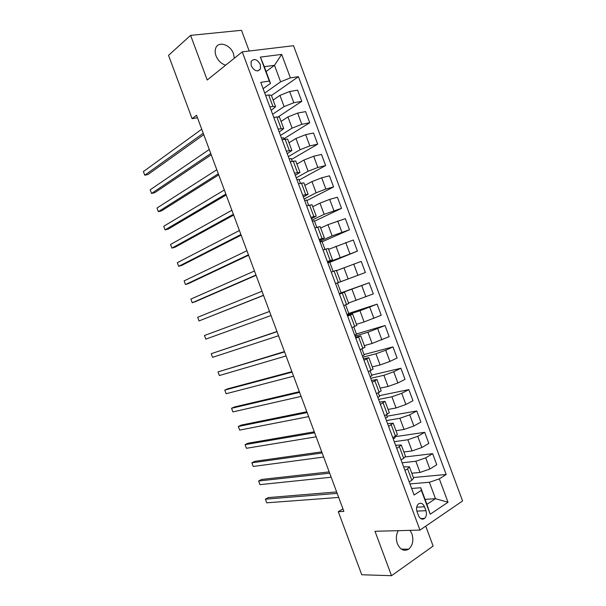 <?xml version="1.0" encoding="UTF-8"?>
<svg xmlns="http://www.w3.org/2000/svg" width="606" height="606" viewBox="0 0 606 606"><rect width="100%" height="100%" fill="white"/><g stroke="black" fill="none" stroke-linecap="round" stroke-linejoin="round"><path stroke-width="0.91" d="M234.333 58.221L233.484 53.745C230.492 44.677 218.365 40.64 215.781 48.041C214.895 50.328 214.978 52.934 216.024 55.85C218.062 60.706 221.273 63.819 225.652 65.19M398.286 530.667C396.097 534.553 395.786 538.87 397.354 543.627C400.263 549.847 404.05 551.687 408.717 549.142C412.754 545.43 413.807 540.294 411.875 533.735L410.05 530.356M251.217 65.796C254.429 71.175 257.512 72.22 260.466 68.91L260.345 64.569C257.133 59.168 254.043 58.146 251.081 61.494L251.217 65.796M249.195 51.025L241.491 30.3L190.602 35.375L168.536 55.343L192.094 118.685L197.465 117.746M462.59 500.965L293.531 45.708L242.249 51.858L419.966 530.098L462.59 500.965M419.966 530.098L375 531.28L391.521 575.7L433.138 546.067L425.738 526.152M423.132 519.145L422.882 518.463M342.951 508.881L338.292 511.699L343.882 511.396L196.556 115.307L192.094 118.685M425.95 510.676L424.495 506.775C422.852 503.321 420.784 502.412 418.299 504.04C416.511 505.98 416.095 508.525 417.057 511.684L418.519 515.623C420.147 519.031 422.185 519.956 424.639 518.395C426.488 516.456 426.919 513.88 425.95 510.676L416.875 511.131M439.32 478.861L448.008 502.245L430.222 514.221L421.352 490.352L420.746 487.747L426.912 504.343L435.479 498.693L429.374 482.262L439.32 478.861L446.183 474.475L298.44 76.667L271.45 95.559M266.11 71.531L274.488 65.312L264.314 66.698L270.503 83.363L269.291 81.075L260.762 82.363L414.087 495.004L421.352 490.352M269.291 81.075L260.383 57.108L281.661 54.404L290.388 77.886L298.44 76.667M391.521 575.7L361.752 574.753L338.292 511.699M190.602 35.375L207.207 80.015L242.249 51.858M425.064 499.367L435.479 498.693L448.008 502.245M420.746 487.747L411.663 488.466M270.503 83.363L263.11 88.688M269.897 106.944L272.927 106.406L275.594 106.701L271.162 110.36M278.101 129.033L283.722 128.593L279.214 132.032M286.312 151.121L291.857 150.477L287.267 153.697M294.516 173.21L299.985 172.354L295.319 175.354M302.72 195.291L308.113 194.231L303.364 197.011M310.923 217.365L316.241 216.1L311.408 218.66M319.127 239.431L324.361 237.961L319.453 240.309M327.323 261.497L332.482 259.822L327.49 261.951M338.746 282.381L335.535 283.585L338.746 282.381M339.451 294.145L344.503 292.168L339.39 293.971M347.647 316.196L352.616 314.022L347.427 315.597M355.843 338.239L360.737 335.86L355.464 337.224M364.032 360.282L368.849 357.699L363.494 358.843M372.22 382.325L376.962 379.538L371.531 380.462M380.409 404.353L385.075 401.369L379.561 402.073M388.59 426.382L393.18 423.193L387.582 423.677M396.778 448.41L401.293 445.009L395.612 445.281M404.959 470.423L407.588 468.832L409.398 466.825L403.641 466.878M409.967 483.914L429.374 482.262M411.777 473.233L420.003 472.422L429.866 469.036L436.759 464.757L432.639 453.659L405.399 456.924M402.126 462.802L415.852 461.249L425.715 457.848L432.639 453.659M403.876 451.97L412.027 450.94L421.882 447.523L428.828 443.41L424.708 432.313L394.817 436.729M394.279 441.691L407.876 439.767L417.723 436.335L424.708 432.313M395.976 430.707L404.043 429.449L413.89 426.01L420.905 422.064L416.776 410.966L386.961 416.216M386.431 420.572L399.892 418.276L409.732 414.822L416.776 410.966M388.075 409.436L396.059 407.959L405.891 404.49L412.974 400.717L408.845 389.613L379.326 395.657M378.583 399.445L391.908 396.778L401.733 393.294L408.845 389.613M380.167 388.158L388.067 386.461L397.9 382.962L405.043 379.356L400.914 368.251L371.683 375.106M370.736 378.318L383.916 375.281L393.741 371.773L400.914 368.251M372.258 366.88L380.083 364.964L389.9 361.434L397.104 358.002L392.983 346.89L364.047 354.54M362.88 357.192L375.932 353.783L385.742 350.238L392.983 346.89M364.35 345.594L372.092 343.458L389.173 336.633L385.045 325.52L356.404 333.974M355.025 336.057L367.94 332.27L385.045 325.52M356.442 324.308L364.1 321.945L381.235 315.264L377.106 304.151L348.761 313.408M347.17 314.915L359.949 310.757L377.106 304.151M348.533 303.015L373.296 293.887L369.168 282.775L341.117 292.834M339.315 293.766L369.168 282.775M335.542 283.616L365.357 272.511L337.444 282.957M336.504 270.64L361.229 261.391L365.357 272.511M327.687 262.466L357.419 251.126L329.8 262.375M328.588 249.339L353.283 240.006L357.419 251.126M319.824 241.309L332.118 235.863L349.473 229.742L322.15 241.794M320.672 228.03L327.96 224.667L345.337 218.622L349.473 229.742M311.961 220.152L324.119 214.327L341.526 208.35L314.499 221.205M312.749 206.714L319.96 203.131L329.709 199.389L337.39 197.223L341.526 208.35M304.098 198.988L316.12 192.791L325.861 189.034L333.58 186.951L306.848 200.609M304.833 185.398L311.961 181.588L321.695 177.823L329.444 175.823L333.58 186.951M296.228 177.816L308.113 171.248L317.847 167.468L325.634 165.552L299.197 180.012M296.91 164.074L303.954 160.045L313.681 156.25L321.498 154.424L325.634 165.552M288.365 156.643L300.114 149.705L309.84 145.894L317.68 144.145L291.539 159.408M288.986 142.751L295.948 138.494L305.666 134.668L313.544 133.017L317.68 144.145M280.495 135.464L292.107 128.146L301.818 124.313L309.727 122.738L283.888 138.804M281.063 121.42L287.941 116.943L297.652 113.087L305.591 111.602L309.727 122.738M272.624 114.284L284.1 106.595L293.804 102.725L301.773 101.323L278.328 116.806M273.132 100.081L279.934 95.384L289.63 91.498L297.637 90.18L301.773 101.323M264.746 93.097L280.616 81.81L274.488 65.312L281.661 54.404M409.209 481.876L411.83 480.247L413.61 478.172L409.444 466.953M446.183 474.475L413.368 477.52M401.028 459.856L403.679 458.295L405.505 456.356L401.331 445.122M394.627 436.835L395.014 437.888L393.241 438.888M392.847 437.835L397.4 434.54L393.218 423.283M386.454 414.852L387.325 417.193L385.53 418.148M384.666 415.814L389.294 412.716L385.105 401.445M378.288 392.87L379.629 396.483L377.826 397.407M376.477 393.779L381.182 390.885L376.985 379.598M370.115 370.872L371.932 375.773L370.115 376.652M368.289 371.743L373.069 369.054L368.872 357.752M361.941 348.874L364.236 355.063L362.403 355.904M360.1 349.707L364.956 347.223L360.752 335.898M353.768 326.876L356.54 334.345L354.692 335.141M351.912 327.657L356.843 325.377L352.624 314.037M345.587 304.871L348.844 313.62L346.973 314.378M343.716 305.613L348.723 303.53L344.503 292.175M335.55 283.646L337.444 282.941L341.14 292.895L339.254 293.615M333.156 271.405L329.74 262.209L327.831 262.868M331.255 272.086L336.383 270.314L340.602 281.676M324.975 249.392L322.036 241.476L320.112 242.097M323.059 250.02L328.263 248.46L332.482 259.807M316.794 227.364L314.325 220.735L312.393 221.311M314.862 227.954L320.135 226.591L324.354 237.931M308.605 205.336L306.621 199.988L304.666 200.525M306.659 205.881L312.014 204.73L316.218 216.054M300.417 183.3L298.909 179.24L296.94 179.74M298.455 183.807L303.886 182.853L308.09 194.17M292.228 161.264L291.198 158.484L289.214 158.939M290.251 161.726L295.758 160.976L299.955 172.278M284.04 139.221L283.487 137.729L281.487 138.145M282.048 139.638L287.63 139.092L291.819 150.386M275.844 117.17L273.76 117.337M273.836 117.549L276.859 116.981L279.495 117.208L283.684 128.487M290.388 77.886L280.616 81.81M265.625 95.453L268.67 94.953L271.359 95.316L275.548 106.58M426.912 504.343L430.222 514.221M260.383 57.108L264.314 66.698M336.648 491.936L268.261 497.594L265.39 499.177L337.186 493.39M266.738 502.813L265.39 499.177L266.738 502.813L338.693 497.435M329.194 471.9L261.512 479.467L258.618 481.005L329.672 473.195M259.974 484.641L258.618 481.005L259.974 484.641L331.179 477.233M321.741 451.856L254.762 461.34L251.854 462.825L322.157 452.993M253.21 466.461L251.854 462.825L253.21 466.461L323.665 457.038M314.279 431.813L248.013 443.213L245.082 444.652L314.643 432.79M246.437 448.288L245.082 444.652L246.437 448.288L316.15 436.828M306.825 411.762L241.264 425.079L238.317 426.465L307.128 412.58M239.665 430.101L238.317 426.465L239.665 430.101L308.628 416.617M299.364 391.711L234.507 406.944L231.545 408.277L299.606 392.362M232.901 411.921L231.545 408.277L232.901 411.921L301.114 396.407M291.903 371.652L227.758 388.81L224.773 390.09L292.092 372.145M226.129 393.733L224.773 390.09L226.129 393.733L293.592 376.19M284.441 351.594L218.001 371.902L284.57 351.927M219.357 375.538L218.001 371.902L219.357 375.538L286.07 355.972M276.98 331.527L211.221 353.707L277.04 331.702M212.577 357.343L211.221 353.707L212.577 357.343L278.548 335.747M269.519 311.454L204.449 335.504L269.519 311.469M205.805 339.148L204.449 335.504L205.805 339.148L271.026 315.514M263.496 295.281L199.026 320.945L197.67 317.302L261.997 291.236M263.542 295.402L199.026 320.945L197.67 317.302M255.974 275.041L192.246 302.742L190.89 299.099L254.467 270.996M256.073 275.321L195.321 301.697L192.246 302.742L190.89 299.099M248.445 254.8L185.466 284.532L184.11 280.889L246.937 250.755M248.604 255.24L188.564 283.54L185.466 284.532L184.11 280.889M240.915 234.56L178.687 266.322L177.331 262.678L239.408 230.507M241.135 235.158L181.8 265.375L178.687 266.322L177.331 262.678M233.378 214.304L171.907 248.104L170.551 244.46L231.871 210.259M233.666 215.069L175.036 247.21L171.907 248.104L170.551 244.46M225.849 194.056L165.12 229.886L163.764 226.243L224.341 190.004M226.19 194.973L168.279 229.045L165.12 229.886L163.764 226.243M218.311 173.793L158.34 211.668L156.984 208.025L216.804 169.748M218.713 174.876L161.507 210.873L158.34 211.668L156.984 208.025M210.774 153.538L151.553 193.443L150.197 189.799L209.267 149.485M211.236 154.78L154.742 192.7L151.553 193.443L150.197 189.799M203.237 133.267L144.766 175.217L143.41 171.566L201.73 129.214M203.76 134.676L147.978 174.52L144.766 175.217L143.41 171.566M415.852 461.249L420.003 472.422M407.876 439.767L412.027 450.94M399.892 418.276L404.043 429.449M391.908 396.778L396.059 407.959M383.916 375.281L388.067 386.461M375.932 353.783L380.083 364.964M367.94 332.27L372.092 343.458M359.949 310.757L364.1 321.945M351.95 289.244L356.108 300.432M343.958 267.723L348.117 278.911M335.959 246.195L340.117 257.391M327.96 224.667L332.118 235.863M319.96 203.131L324.119 214.327M311.961 181.588L316.12 192.791M303.954 160.045L308.113 171.248M295.948 138.494L300.114 149.705M287.941 116.943L292.107 128.146M279.934 95.384L284.1 106.595M425.715 457.848L429.866 469.036M407.588 468.832L411.83 480.247M399.437 446.88L403.679 458.295M417.723 436.335L421.882 447.523M391.271 424.92L395.521 436.335M409.732 414.822L413.89 426.01M383.113 402.952L387.355 414.375M401.733 393.294L405.891 404.49M374.947 380.985L379.197 392.408M393.741 371.773L397.9 382.962M366.789 359.01L371.031 370.44M385.742 350.238L389.9 361.434M358.623 337.034L362.865 348.458M377.743 328.702L381.901 339.905M350.45 315.052L354.699 326.482M369.743 307.159L373.902 318.362M342.284 293.062L346.534 304.492M361.737 285.615L365.903 296.819M334.111 271.064L338.36 282.502M353.73 264.065L357.896 275.275M325.937 249.066L330.187 260.512M345.723 242.514L349.889 253.725M317.764 227.068L322.013 238.506M337.716 220.955L341.882 232.166M309.583 205.063L313.84 216.501M329.709 199.389L333.876 210.6M301.402 183.05L305.659 194.496M321.695 177.823L325.861 189.034M293.221 161.029L297.478 172.483M313.681 156.25L317.847 167.468M285.04 139.009L289.297 150.462M305.666 134.668L309.84 145.894M276.859 116.981L281.116 128.434M297.652 113.087L301.818 124.313M268.67 94.953L272.927 106.406M289.63 91.498L293.804 102.725M416.67 507.207L424.495 506.775M401.414 549.157L408.717 549.142M257.808 70.917L260.466 68.91M420.662 518.554L424.639 518.395"/></g></svg>
